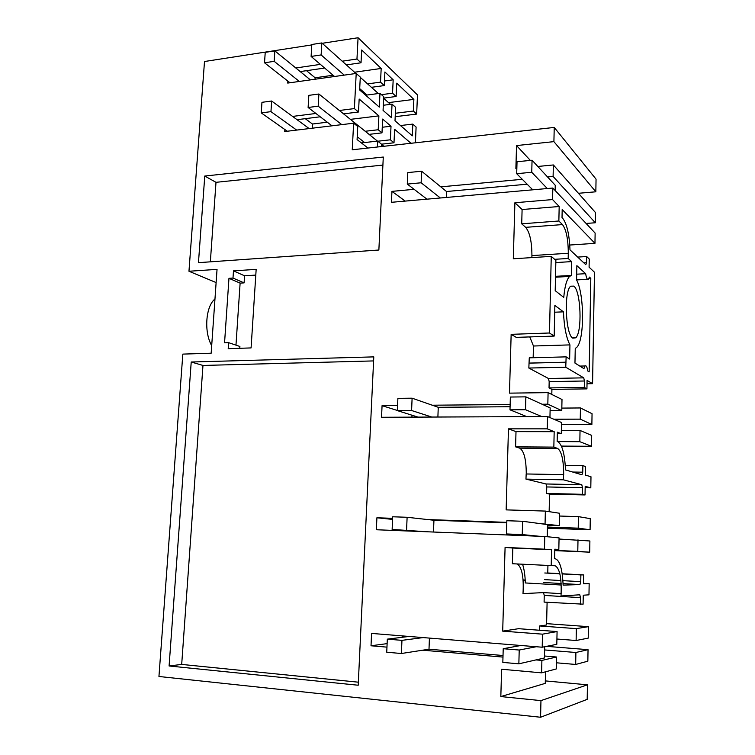 <?xml version="1.0" encoding="UTF-8"?>
<svg xmlns="http://www.w3.org/2000/svg" width="755" height="755" viewBox="0 0 755 755"><rect width="100%" height="100%" fill="white"/><g stroke="black" fill="none" stroke-linecap="round" stroke-linejoin="round"><path stroke-width="1.13" d="M544.704 646.714L544.449 657.983L518.855 663.815L502.83 662.409L503.217 648.715L520.893 645.487M401.396 653.509L401.953 640.353L387.315 639.145L386.739 652.226L401.396 653.509L429 649.215L503.028 655.519M387.315 639.145L409.021 636.446M401.953 640.353L423.168 637.588M536.295 646.733L519.213 650.036L503.217 648.715M518.855 663.815L519.213 650.036M429 649.215L429.425 638.098M427.302 531.784L392.138 529.434L413.334 531.227M538.947 536.239L522.243 534.578L506.473 533.955L523.753 535.635M392.138 529.434L392.685 516.779L407.115 517.279L433.936 520.252L506.794 522.828M547.215 536.72L547.498 524.593L522.592 521.271L506.85 520.723L506.473 533.955M522.243 534.578L522.592 521.271M433.483 532.03L433.936 520.252M406.577 530.01L407.115 517.279M431.794 417.053L411.588 410.503L397.347 410.607L418.015 417.109M541.807 416.571L525.518 409.72L509.993 409.823L526.839 416.637M397.347 410.607L397.885 398.347L412.107 398.187L438.259 407.304L510.078 406.728M549.942 417.572L550.159 407.898L525.858 396.856L510.361 397.036L509.993 409.823M525.518 409.72L525.858 396.856M437.891 417.024L438.259 407.304M411.588 410.503L412.107 398.187M440.363 197.98L421.139 182.776L407.294 184.088L426.952 199.169M547.271 188.533L531.747 172.272L516.694 173.697L532.747 189.816M407.294 184.088L407.794 172.584L421.62 171.215L446.516 191.515L527.15 184.201M555.123 190.477L555.236 185.258L532.058 160.239L517.033 161.73L516.694 173.697M531.747 172.272L532.058 160.239M446.29 197.461L446.516 191.515M421.139 182.776L421.62 171.215M341.77 124.632L318.195 106.181L318.893 94.007L308.833 95.356L308.115 107.484L331.992 125.821M318.893 94.007L377.443 141.109M381.445 144.328L383.87 146.281M357.228 136.749L364.646 142.553M318.195 106.181L308.115 107.484M344.242 75.122L321.13 54.936L321.819 42.941L311.815 44.488L311.107 56.436L334.531 76.491M321.819 42.941L355.945 73.48M360.277 77.35L378.368 93.535M383.653 98.263L390.458 104.35M359.701 88.628L367.034 95.026M321.13 54.936L311.107 56.436M296.687 130.096L270.96 111.646L261.258 112.901L287.277 131.238M261.258 112.901L261.957 102.321L271.64 101.019L309.163 128.586M270.96 111.646L271.64 101.019M274.848 50.868L265.222 52.359L264.533 62.788L274.178 61.334L274.848 50.868L310.39 79.888M299.339 81.446L274.178 61.334M289.977 82.767L264.533 62.788M545.063 523.696L545.355 511.078L559.587 513.258L559.323 525.622L539.249 523.489M559.323 525.622L547.479 525.197M506.803 522.347L427.783 519.563M392.619 518.326L376.905 517.779L392.572 519.402M590.08 529.765L578.217 528.16L578.434 516.637L590.268 518.638L590.08 529.765L547.413 528.189M578.217 528.16L547.441 527.047M545.355 511.078L506.152 509.88L508.464 428.84L547.252 428.849L547.545 416.552L381.539 417.27L382.068 405.661L397.574 405.52M541.609 672.847L556.284 668.949L556.539 657.01L541.892 660.417L541.609 672.847L501.613 669.241L500.829 696.572L540.957 700.612L540.58 717.25L158.946 676.489L182.833 354.104L211.164 353.208L217.044 269.375L188.967 271.253L204.501 61.514L311.787 44.913M541.892 660.417L535.984 659.917M502.981 657.086L422.677 650.197M386.966 647.139L371.016 645.77L371.583 633.417L542.203 647.214L542.505 634.162L502.698 631.142L505.086 547.422L544.468 549.178L544.761 536.475L376.358 529.746L376.905 517.779M550.093 410.692L561.767 410.616L562.003 399.489L548.092 392.628L547.828 404.189L542.109 404.236M510.144 404.52L432.256 405.209M548.092 392.628L509.483 393.138L511.154 334.342L549.48 332.993L551.254 256.37L513.306 258.776L514.901 202.746L552.566 199.575L552.83 188.042L391.43 202.312L391.939 191.374L414.118 189.326M537.824 166.468L553.368 164.958L553.104 176.444L547.545 176.963M522.271 179.303L440.797 186.853M516.835 168.497L515.882 168.591L516.533 145.573L530.34 160.409M284.861 129.53L284.739 131.54L353.623 123.197L352.245 149.783L554.236 127.435L553.906 141.638L516.533 145.573M287.853 81.096L287.731 83.078L356.209 73.443L354.388 108.578L339.373 110.485M315.901 113.467L292.6 116.421M395.195 116.695L416.656 114.08L417.487 94.922L358.068 37.75L356.964 59.032L342.213 61.193M320.384 64.383L295.809 67.978M358.068 37.75L322.215 43.299M378.868 250.018L383.285 157.04L204.765 176.038L198.461 262.664L378.868 250.018M228.614 342.666L228.208 348.678L251.085 347.923L256.162 269.375L233.484 270.866L232.993 278.076L228.963 278.321L224.556 342.808L228.614 342.666L239.892 346.46L239.769 348.291M202.972 365.448L181.691 664.419L169.092 665.976L191.223 362.013L202.972 365.448L373.602 360.918M169.092 665.976L358.2 685.238L373.791 356.879L191.223 362.013M547.545 416.552L561.512 422.517L561.276 433.719L557.35 432.171L557.152 441.411L557.775 441.647C562.211 444.535 564.778 453.953 565.476 469.903L581.982 474.791L582.747 472.196L582.869 465.656L585.55 466.524L585.389 475.084L590.986 476.754L590.797 487.824L585.172 487.702M559.04 539.032L589.891 540.986L589.693 552.179L554.774 550.603M523.083 579.915L525.206 580.038M583.464 583.322L589.164 583.643L588.976 594.836L583.256 595.204L583.096 604.17L544.1 602.103L544.251 595.412L543.515 592.59L522.998 593.638C523.923 577.547 522.054 567.656 517.383 563.985M546.611 623.649L588.428 626.659L588.23 638.117L576.122 640.504L556.916 639.023M588.041 649.678L575.895 652.499L575.678 664.457L587.843 661.191L588.041 649.678L546.601 646.346M545.318 680.897L587.437 684.823L587.192 699.356L540.58 717.25M356.209 73.443L360.295 77.095L359.635 89.977L379.303 107.106L379.973 93.327L383.719 96.687L383.068 110.381L391.411 117.648L392.043 104.152L395.62 107.37L395.007 120.781L412.296 135.834L412.806 124.094L416.099 127.048L415.42 142.789M554.236 127.435L596.054 179.152L595.837 191.798L578.434 193.289M553.368 164.958L595.478 212.551L595.308 222.763L586.088 223.452M552.83 188.042L595.129 233.078L594.959 243.346L569.77 245.035M594.959 243.346L562.192 209.541L562.022 217.591L562.626 218.195C566.863 223.669 569.317 234.22 569.997 249.858L585.814 264.703L586.55 262.702L586.663 256.53L589.24 259.012L589.089 267.185L594.468 272.234L592.571 383.663L587.022 383.748M561.814 408.096L580.453 407.955L592.052 413.702L591.873 424.508L561.465 424.546M561.342 430.425L580.038 430.435L591.684 435.418L591.505 446.28L561.399 446.092M578.434 516.637L559.53 516.033M549.149 511.654L549.546 494.081L546.601 493.449L546.752 486.947L546.035 483.974L581.794 484.71L582.464 487.721L582.35 494.308L546.601 493.449M526.263 473.97C526.235 459.587 524.055 450.99 519.733 448.159L557.634 448.442C561.607 451.311 563.626 460.04 563.683 474.621L526.178 473.97L525.961 479.104L546.035 483.974M519.733 448.159L515.59 446.847L516.005 431.634L508.464 428.84M211.702 345.648C203.803 332.125 205.681 306.19 214.967 299.018M216.119 282.559L188.967 271.253M540.957 700.612L587.437 684.823M500.829 696.572L545.261 683.369L545.525 671.808M556.539 657.01L544.497 656.001M575.895 652.499L544.638 649.942M387.117 643.628L371.016 645.77M402.708 637.229L402.755 635.937M542.505 634.162L557.077 631.567L556.803 644.326L542.203 647.214M557.077 631.567L518.6 628.688L502.698 631.142M576.122 640.504L576.339 628.632L539.655 625.952L539.551 630.255M539.655 625.952L546.582 624.98L547.101 602.292M580.35 604.425L580.472 597.639L579.783 594.789L561.012 595.978C561.795 578.368 559.823 568.298 555.085 565.778L512.381 563.73L512.815 548.026L505.086 547.422M551.207 565.693L551.556 549.753L512.815 548.026M551.556 549.753L544.468 549.178M554.595 558.728L555.236 558.757L554.595 558.738L554.802 549.187L558.823 549.461L559.068 537.9L544.761 536.475M563.06 583.606L579.972 584.568L580.755 581.652L580.878 574.914L583.615 574.904L583.455 583.813L589.164 583.643M579.972 584.568L563.117 585.125C562.399 569.015 559.776 560.229 555.236 558.757M557.634 448.442L553.84 447.111L554.179 431.681L516.005 431.634M554.179 431.681L547.252 428.849M563.608 474.602L563.419 479.812L581.794 484.71M590.797 487.824L585.191 486.343L585.04 494.95L582.35 494.308M397.356 410.475L382.068 405.661M411.919 417.137L411.994 415.212M561.767 410.616L547.828 404.189M580.453 407.955L580.246 419.148L591.873 424.508M580.246 419.148L553.811 419.233M551.801 394.459L551.914 389.382L549.036 387.919L549.178 381.605L548.47 378.5L583.747 377.849L565.759 367.223L528.84 368.044L548.47 378.5M528.84 368.044L529.047 363.089L565.939 362.192L565.759 367.223M554.708 312.211L563.457 311.843C564.127 326.858 566.278 337.872 569.94 344.893L569.648 359.059L566.137 356.87L529.274 357.832L529.047 363.089M533.162 357.728L533.464 346.007L529.765 336.919M563.457 311.843L554.868 305.445L554.179 336.088L516.278 337.372L511.154 334.342M554.179 336.088L549.48 332.993M531.869 257.597L531.916 255.586C531.888 241.827 529.802 232.408 525.659 227.34L562.484 224.584L558.86 220.998L559.181 206.502L552.566 199.575M562.484 224.584C566.288 229.756 568.213 239.307 568.288 253.255L568.175 258.474L554.623 259.314M551.254 256.37L555.878 260.409L555.199 290.666L563.759 297.394C564.731 286.466 566.675 279.482 569.572 276.434L571.346 275.443L571.629 261.607L568.175 258.474M566.137 356.87L565.939 362.192M592.571 383.663L587.079 380.426L586.928 388.882L584.285 387.391L584.408 381.001L583.747 377.849M573.819 286.117C580.954 291.005 582.435 332.54 575.669 337.825L572.781 338.136C565.542 334.673 563.74 291.251 570.648 286.211L573.819 286.117M590.797 278.35L589.41 277.085L588.475 279.274C587.305 279.992 586.371 278.133 585.672 273.688L576.867 265.666L576.584 279.992C584.559 294.384 584.549 341.1 576.499 347.574L575.253 348.414L574.961 363.079L583.936 368.629L585.031 365.967C586.182 365.212 587.088 366.892 587.739 370.988L589.155 371.856L590.797 278.35L588.994 278.453M525.659 227.34L521.714 223.82L522.101 209.522L514.901 202.746M559.181 206.502L522.101 209.522M405.227 201.085L391.939 191.374M553.104 176.444L595.308 222.763M553.906 141.638L595.837 191.798M381.341 146.564L381.454 144.139L377.66 141.081L377.377 146.998M367.968 148.037L357.087 139.581L357.757 126.51L353.623 123.197M305.256 118.667L312.447 124.028L312.202 128.218M354.388 108.578L358.502 111.995L343.572 113.863M320.233 116.789L297.064 119.696M365.212 131.266L378.208 129.747L378.887 115.864L359.163 99.037L358.502 111.995M378.208 129.747L381.992 132.871L382.653 119.082L391.014 126.227L382.257 127.255M377.83 141.223L390.373 139.807L391.014 126.227M390.373 139.807L393.997 142.789L394.61 129.294L410.994 143.28M333.078 75.245L315.118 77.784L315.043 79.237M315.118 77.784L306.511 70.668M356.964 59.032L361.032 62.778L346.366 64.902M324.659 68.044L300.216 71.583M361.032 62.778L361.683 50L381.181 68.45L380.52 82.135L384.257 85.579L384.908 71.98L393.176 79.803L384.474 80.983M381.454 94.658L392.553 93.205L393.176 79.803M392.553 93.205L396.13 96.489L396.734 83.173L413.872 99.396L388.532 102.623M416.656 114.08L413.372 111.042L413.872 99.396M210.343 261.834L215.996 182.323L204.765 176.038M215.996 182.323L382.908 165.081M228.963 278.321L240.118 283.125L235.975 345.139M240.118 283.125L244.101 282.88L232.993 278.076M233.484 270.866L244.573 275.792L244.101 282.88M244.573 275.792L255.794 275.084M181.691 664.419L358.342 682.19M578 539.797L577.783 551.395L589.693 552.179M577.783 551.395L554.774 550.367M523.121 580.406L525.235 580.519M576.339 628.632L588.428 626.659M575.678 664.457L556.416 662.796M413.372 111.042L395.356 113.259M412.806 124.094L400.48 125.547M580.038 430.435L579.831 441.694L591.505 446.28M579.831 441.694L557.615 441.581M585.04 494.95L549.546 494.081M582.464 487.721L546.752 486.947M563.419 479.812L525.961 479.104M553.84 447.111L515.59 446.847M580.472 597.639L544.251 595.412M543.515 592.59L561.163 593.656M559.823 573.63L547.762 572.988L547.932 565.533M583.615 574.904L562.182 573.762M580.878 574.914L562.211 573.913M559.861 573.791L544.77 572.988M544.619 579.632L560.918 580.548M562.909 580.661L580.755 581.652M543.751 582.511L561.154 583.502M522.583 564.249C524.197 569.223 525.112 575.461 525.32 582.954L561.229 585.021M558.823 549.461L554.802 549.281M582.869 465.656L565.269 465.42M572.696 472.035L582.747 472.196M561.276 433.719L557.313 433.71M586.928 388.882L551.914 389.382M584.285 387.391L549.036 387.919M584.408 381.001L549.178 381.605M529.132 363.136L566.024 362.24M569.94 344.893L533.464 346.007M586.663 256.53L577.698 257.087M583.86 262.863L586.55 262.702M558.86 220.998L521.714 223.82M571.629 261.607L555.831 262.57M555.52 276.321L571.346 275.443M576.697 274.188L585.672 273.688M369.063 134.371L381.992 132.871M377.66 141.081L361.381 142.921M378.887 115.864L350.414 119.365M327.283 122.206L312.447 124.028M381.454 144.186L393.987 142.789M383.314 105.256L392.043 104.152M371.403 87.306L384.257 85.579M379.973 93.327L365.647 95.205M367.591 83.89L380.52 82.135M381.181 68.45L354.539 72.216M383.653 98.103L396.12 96.489M531.916 255.586L568.288 253.255M555.501 277.208L569.572 276.434M572.507 337.929L575.669 337.825M576.584 279.916L587.55 279.331M579.831 366.09L585.031 365.967"/></g></svg>
